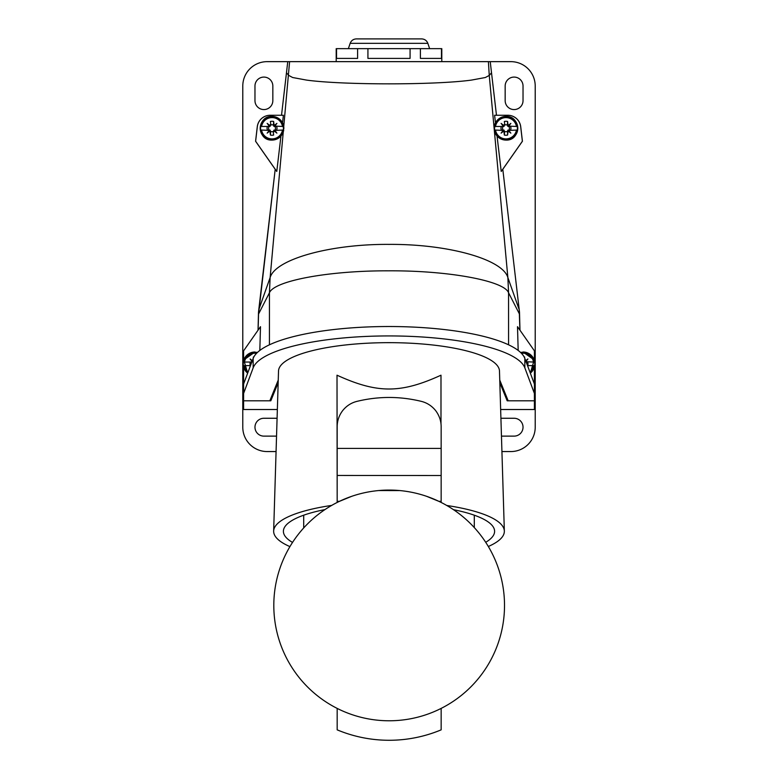 <?xml version="1.0" encoding="UTF-8"?>
<svg xmlns="http://www.w3.org/2000/svg" width="778" height="778" viewBox="0 0 778 778"><rect width="100%" height="100%" fill="white"/><g stroke="black" fill="none" stroke-linecap="round" stroke-linejoin="round"><path stroke-width="1.17" d="M518.177 350.44L517.506 326.692L534.408 350.839L534.408 360.593M519.403 329.395L519.899 330.096L519.218 309.732L502.792 169.234L501.226 171.461L496.947 135.178C494.331 131.657 493.884 127.806 495.586 123.634L494.594 115.261L507.781 115.261A12.993 12.993 0 0 1 520.686 126.746L522.378 141.256L501.226 171.461M508.579 344.81L508.559 292.761L519.441 314.02M534.408 367.07L534.408 384.04L524.839 358.434A136.471 35.321 180 0 0 389 326.517A136.471 35.321 180 0 0 253.161 358.434L243.592 384.04L243.592 367.07M507.188 398.394L507.188 400.806L534.408 400.806L534.408 384.04M278.252 380.072L269.83 400.806L243.592 400.806L270.812 400.806L270.812 398.394M500.643 409.51L534.408 409.51L534.408 400.806L508.17 400.806L499.748 380.072M243.592 384.04L243.592 393.454L253.161 367.848A136.471 35.321 0 0 1 389 335.931A136.471 35.321 0 0 1 524.839 367.848L534.408 393.454M243.592 393.454L243.592 409.51L277.357 409.51M258.597 329.395L258.101 330.096L258.559 314.02L269.441 292.761L269.421 344.81M276.472 171.024L275.208 169.234L258.559 314.02M519.218 309.732L507.869 277.551C502.637 259.249 447.934 243.952 389 244.389C330.066 243.952 275.363 259.249 270.131 277.551L289.601 61.647L287.763 61.647L281.519 115.261L270.18 115.261A12.993 12.993 0 0 0 257.275 126.746L255.583 141.256L275.198 169.283L258.51 312.066L258.033 330.212M243.592 360.593L243.592 350.839L260.494 326.692L259.823 350.44M491.385 71.634L496.481 115.261L491.511 72.801L489.255 75.417L507.869 277.551L508.559 292.761C504.339 280.897 448.75 270.443 388.446 270.822C328.715 270.618 274.167 280.761 269.441 292.761L270.131 277.551L258.782 309.732M283.406 115.261L270.219 115.261A12.993 12.993 0 0 0 257.314 126.746L255.622 141.256L276.774 171.461L281.053 135.178C283.659 131.657 284.116 127.806 282.414 123.634L283.406 115.261L281.519 115.261L286.615 71.634M491.511 72.801L490.237 61.647L488.399 61.647L489.255 75.417L485.355 77.518L471.546 80.076C435.427 85.103 342.583 85.103 306.454 80.076L292.645 77.518L288.745 75.417L286.489 72.801M488.399 61.647L289.601 61.647M519.976 330.222L519.5 312.134L502.802 169.283L522.417 141.256L520.725 126.746A12.993 12.993 0 0 0 507.82 115.261L495.849 115.261M276.073 451.561L267.146 451.561A24.371 24.371 0 0 1 242.785 427.19L242.785 86.018A24.371 24.371 0 0 1 267.146 61.647L312.785 61.647M501.927 451.561L510.854 451.561A24.371 24.371 0 0 0 535.215 427.19L535.215 86.018A24.371 24.371 0 0 0 510.854 61.647L441.797 61.647L441.797 48.644L367.926 48.644L367.926 58.399L410.074 58.399L410.074 48.644M441.797 61.647L335.104 61.647M270.812 400.806L278.174 382.688M499.826 382.688L507.188 400.806M254.97 86.018L254.97 100.634A8.937 8.937 0 0 0 263.898 109.572A8.937 8.937 0 0 0 272.835 100.634L272.835 86.018A8.937 8.937 0 0 0 263.898 77.08A8.937 8.937 0 0 0 254.97 86.018M505.165 86.018L505.165 100.634A8.937 8.937 0 0 0 514.102 109.572A8.937 8.937 0 0 0 523.03 100.634L523.03 86.018A8.937 8.937 0 0 0 514.102 77.08A8.937 8.937 0 0 0 505.165 86.018M501.46 436.127L514.102 436.127A8.937 8.937 0 0 0 523.03 427.19A8.937 8.937 0 0 0 514.102 418.263L500.915 418.263M277.085 418.263L263.898 418.263A8.937 8.937 0 0 0 254.97 427.19A8.937 8.937 0 0 0 263.898 436.127L276.54 436.127M289.931 546.613A115.348 29.856 0 0 1 273.652 531.316A115.348 29.856 0 0 1 273.652 531.082A115.348 29.856 0 0 1 331.7 505.408M446.737 505.476A115.348 29.856 0 0 1 504.348 531.082A115.348 29.856 0 0 1 504.348 531.316A115.348 29.856 0 0 1 488.331 546.496M485.705 542.295A105.604 27.327 180 0 0 494.604 531.316A105.604 27.327 180 0 0 453.486 509.678M324.971 509.58A105.604 27.327 180 0 0 283.396 531.316A105.604 27.327 180 0 0 292.528 542.431M499.476 371.252A110.476 28.591 180 0 0 499.476 371.028A110.476 28.591 180 0 0 389 342.66A110.476 28.591 180 0 0 278.524 371.028L273.652 531.082M440.99 423.718L440.99 375.2C400.67 393.61 377.311 393.6 337.01 375.2L337.175 502.335M367.926 48.644L336.203 48.644L336.203 61.647M336.534 48.644L336.534 58.399L357.608 58.399L357.608 48.644M420.392 48.644L420.392 58.399L441.466 58.399L441.466 48.644M350.149 43.344L427.851 43.344C426.723 40.544 424.652 39.056 421.637 38.9L356.363 38.9C353.348 39.056 351.277 40.544 350.149 43.344L348.379 48.644M376.007 38.9L401.993 38.9M441.155 502.452L441.155 426.616C441.116 420.752 439.249 415.374 435.534 410.463C431.732 405.834 427.015 402.8 421.365 401.37C399.892 396.158 378.429 396.158 356.956 401.37C351.316 402.771 346.589 405.805 342.797 410.463C339.111 415.248 337.234 420.626 337.175 426.616L337.175 502.452M273.807 605.43A115.348 115.348 0 0 1 389.165 490.072A115.348 115.348 0 0 1 504.514 605.43A115.348 115.348 0 0 1 389.165 720.778A115.348 115.348 0 0 1 273.807 605.43M441.155 501.333L438.86 501.333L439.628 501.703M440.387 502.073L440.941 502.355M438.86 501.333L426.675 496.345M399.873 490.568L378.653 490.558M351.627 496.354L339.461 501.333L337.175 501.333M337.38 502.355L337.934 502.073M338.693 501.703L339.461 501.333M441.155 708.398L441.155 729.852A134.847 134.847 0 0 1 337.175 729.852L337.175 708.398M248.114 371.952A10.62 10.62 0 0 1 244.496 365.621L250.477 365.621M243.397 365.621A11.699 11.699 0 0 1 243.397 362.042L244.496 362.042A10.62 10.62 0 0 1 256.546 353.329M251.809 362.042L243.397 362.042M252.023 362.042L250.341 362.042A4.96 4.96 0 0 0 250.341 365.621M253.842 356.937A6.983 6.983 0 0 0 253.336 357.034L253.443 357.763M253.336 357.987L253.336 357.034M252.315 360.691L250.088 358.959L252.033 361.449M251.926 361.751L250.779 362.042M260.562 130.043A11.602 11.602 0 0 0 283.484 130.043L282.502 130.043A10.62 10.62 0 0 1 261.554 130.043L269.276 130.412L267.146 133.126L269.937 130.957L270.404 135.051A6.983 6.983 0 0 0 273.652 135.051L273.224 131.9L273.652 135.051M260.465 130.043A11.699 11.699 0 0 1 260.465 126.474L261.554 126.474A10.62 10.62 0 0 1 282.502 126.474L283.484 126.474A11.602 11.602 0 0 0 260.562 126.474L260.465 126.474M273.652 131.988L274.109 130.957L276.9 133.126L274.78 130.412L283.26 130.043M267.836 130.043L267.399 130.043A4.96 4.96 0 0 1 267.399 126.474L260.562 126.474M283.26 126.474L274.78 126.104L276.9 123.381L274.109 125.559L273.652 121.465A6.983 6.983 0 0 0 270.404 121.465L270.822 124.606L270.404 121.465M270.404 124.519L269.937 125.559L267.146 123.381L269.276 126.104L267.836 126.474M276.209 126.474L276.657 126.474A4.96 4.96 0 0 1 276.657 130.043L276.209 130.043M273.224 131.9L273.944 130.111L274.78 130.412M274.109 130.957L274.206 130.412M273.379 131.424A3.443 3.443 0 0 1 270.666 131.424L270.404 135.051M269.081 130.043A3.443 3.443 0 0 1 269.081 126.474M273.652 121.465L273.379 125.093A3.443 3.443 0 0 0 270.666 125.093L269.82 126.474M269.82 130.043L270.666 131.424M270.102 126.396L269.276 126.104M269.937 125.559L269.849 126.094M270.666 125.093L270.822 124.606M274.235 126.474L274.109 125.559M273.944 126.396L273.379 125.093M274.78 126.104L274.206 126.094M274.965 126.474A3.443 3.443 0 0 1 274.965 130.043M270.102 130.111L269.937 130.957M269.276 130.412L269.849 130.412M494.74 126.474L495.498 126.474A10.62 10.62 0 0 1 516.446 126.474L508.724 126.104L510.854 123.381L508.063 125.559L507.596 121.465A6.983 6.983 0 0 0 504.348 121.465L504.776 124.606L504.348 121.465M517.535 126.474A11.699 11.699 0 0 1 517.535 130.043L516.446 130.043A10.62 10.62 0 0 1 495.498 130.043L494.516 130.043A11.602 11.602 0 0 0 517.438 130.043L517.535 130.043M517.438 130.043L508.724 130.412L510.854 133.126L508.063 130.957L507.596 135.051L507.596 131.988M494.74 130.043L503.22 130.412L501.1 133.126L503.891 130.957L504.348 135.051A6.983 6.983 0 0 0 507.596 135.051M501.791 130.043L501.343 130.043A4.96 4.96 0 0 1 501.343 126.474L494.516 126.474A11.602 11.602 0 0 1 517.438 126.474M504.348 124.519L503.891 125.559L501.1 123.381L503.22 126.104L501.791 126.474M510.164 126.474L510.601 126.474A4.96 4.96 0 0 1 510.601 130.043L510.164 130.043M507.178 131.9L507.898 130.111L508.724 130.412M508.063 130.957L508.151 130.412M507.334 131.424A3.443 3.443 0 0 1 504.621 131.424L504.348 135.051M503.035 130.043A3.443 3.443 0 0 1 503.035 126.474M507.596 121.465L507.334 125.093A3.443 3.443 0 0 0 504.621 125.093L503.765 126.474M503.765 130.043L504.621 131.424M504.056 126.396L503.22 126.104M503.891 125.559L503.794 126.094M504.621 125.093L504.776 124.606M508.18 126.474L508.063 125.559M507.898 126.396L507.334 125.093M508.724 126.104L508.151 126.094M508.919 126.474A3.443 3.443 0 0 1 508.919 130.043M504.056 130.111L503.891 130.957M503.22 130.412L503.794 130.412M521.455 353.329A10.62 10.62 0 0 1 533.504 362.042L526.074 361.751M534.603 362.042A11.699 11.699 0 0 1 534.603 365.621L533.504 365.621A10.62 10.62 0 0 1 529.886 371.952M527.523 365.621L534.603 365.621M525.967 361.449L527.912 358.959L525.685 360.691M524.664 357.034A6.983 6.983 0 0 0 524.158 356.937M525.977 362.042L527.659 362.042A4.96 4.96 0 0 1 527.659 365.621M526.191 362.042L527.221 362.042M253.161 367.848L253.161 358.434M524.839 358.434L524.839 367.848M337.175 475.455L441.155 475.514M337.175 448.4L441.155 448.4M254.97 352.006A11.826 11.826 0 0 0 247.667 373.139L243.786 359.971L254.97 352.006M247.754 372.915A11.602 11.602 0 0 1 243.504 365.621M243.504 362.042A11.602 11.602 0 0 1 257.392 352.492M272.028 140.079A11.826 11.826 0 0 0 283.717 130.004L279.74 137.22L272.028 140.079C256.769 140.818 256.769 115.698 272.028 116.428A11.826 11.826 0 0 0 260.202 128.253A11.826 11.826 0 0 0 272.028 140.079M283.844 128.671A11.826 11.826 0 0 0 272.028 116.428L280.527 120.036L283.844 128.662M505.972 140.079A11.826 11.826 0 0 0 517.798 128.253A11.826 11.826 0 0 0 505.972 116.428A11.826 11.826 0 0 0 494.156 128.671L497.473 120.036L505.972 116.428C521.231 115.698 521.231 140.818 505.972 140.079L498.26 137.22L494.283 130.014A11.826 11.826 0 0 0 505.972 140.079M530.333 373.139A11.826 11.826 0 0 0 523.03 352.006L534.214 359.971L530.333 373.139M520.608 352.492A11.602 11.602 0 0 1 534.496 362.042M534.496 365.621A11.602 11.602 0 0 1 530.246 372.915M499.476 371.028L504.348 531.082M427.851 43.344L429.621 48.644M474.298 515.201L474.298 527.591M303.702 515.201L303.702 527.951"/></g></svg>
